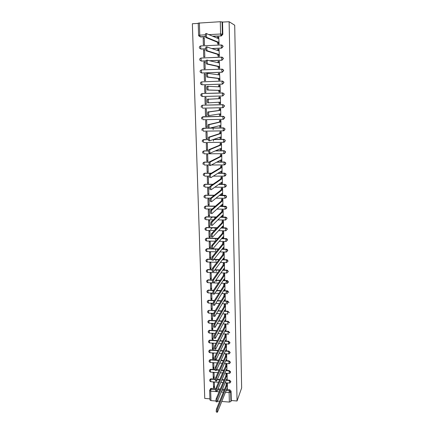 <?xml version="1.0" encoding="UTF-8"?>
<svg xmlns="http://www.w3.org/2000/svg" width="434" height="434" viewBox="0 0 434 434"><rect width="100%" height="100%" fill="white"/><g stroke="black" fill="none" stroke-linecap="round" stroke-linejoin="round"><path stroke-width="0.65" d="M212.166 48.581L221.671 48.147L223.103 46.525L222.094 45.098M210.132 60.727L221.953 60.239L223.38 58.633L222.257 57.185M221.98 69.142L201.49 69.917L222.007 69.136L223.385 70.053L223.505 70.617L222.078 72.207L201.767 72.993L222.235 72.239L223.662 70.65L223.543 70.086L222.414 69.185M222.273 81.077L201.734 81.869L222.289 81.077L223.651 81.972L223.781 82.552L222.36 84.125L201.946 84.793L222.517 84.136L223.933 82.568L223.808 81.988L222.561 81.098M201.067 94.194L202.211 93.527L222.566 92.925L223.917 93.787L224.052 94.395L222.637 95.947L202.304 96.527L222.799 95.947L224.21 94.395L224.074 93.787L222.723 92.925M223.114 107.654L224.481 106.124L224.329 105.5L223 104.665L224.177 105.511L224.324 106.14L222.919 107.675L202.656 108.169L202.282 106.71L202.456 105.288C201.262 105.63 200.915 106.352 201.403 107.453M223.521 119.263L224.747 117.76L224.584 117.109L223.277 116.307L224.432 117.142L224.595 117.793L223.19 119.307L203.009 119.719L202.64 118.298L202.819 116.86C201.609 117.207 201.262 117.934 201.783 119.035M223.917 130.77L225.013 129.31L224.839 128.632L223.548 127.856L224.687 128.676L224.861 129.354L223.467 130.851L223.147 129.457L223.396 127.9L209.758 128.133M224.307 142.173L225.279 140.762L225.083 140.063L223.819 139.319L224.931 140.117L225.127 140.822L223.738 142.303L223.418 140.947L223.667 139.379L213.354 139.515M224.676 153.484L225.544 152.133L225.327 151.395L224.09 150.69L225.175 151.466L225.392 152.204L224.004 153.669L223.689 152.35L223.933 150.761L215.438 150.842M225.034 164.708L225.805 163.412L225.566 162.642L224.356 161.974L225.414 162.728L225.653 163.499L224.269 164.942L223.96 163.661L224.204 162.061L216.848 162.099M225.382 175.841L226.06 174.598L225.799 173.795L224.617 173.171L225.647 173.893L225.913 174.701L224.535 176.133L224.226 174.886L224.465 173.269L217.906 173.28M225.713 186.886L226.315 185.703L226.022 184.862L224.731 184.396L225.875 184.976L226.168 185.817L224.796 187.233L224.66 184.477M226.033 197.85L226.57 196.721L226.239 195.837L225.143 195.305L226.092 195.962L226.423 196.852L225.056 198.251L224.752 197.074L224.991 195.43L219.447 195.392M226.342 208.732L226.825 207.658L226.45 206.725L225.398 206.248L226.304 206.866L226.678 207.799L225.317 209.183L225.013 208.038L225.251 206.383L220.054 206.329M225.718 219.875L227.074 218.508L226.651 217.526L225.506 217.255L226.505 217.678L226.928 218.665L225.571 220.027L225.273 218.92L225.506 217.255L220.597 217.184M225.973 230.628L227.324 229.277L226.836 228.246L225.761 228.04L226.694 228.409L227.177 229.445L225.826 230.796L225.528 229.722L225.761 228.04L221.085 227.958M229.798 363.198L230.394 362.178L229.043 360.844L228.908 361.159L230.259 362.493L229.662 363.513L228.94 363.708L228.908 361.159L225.593 360.942M230.107 372.844L230.617 371.884L229.271 370.555L229.141 370.88L230.487 372.209L229.971 373.169L229.168 373.424L229.141 370.88L225.875 370.652M230.4 382.425L230.839 381.524L229.499 380.195L229.369 380.531L230.709 381.855L230.27 382.761L229.391 383.07L229.369 380.531L226.152 380.298M198.224 23.409L192.36 23.734L204.75 398.428L209.915 398.835M198.257 23.116L220.293 21.716L222.539 22.08L222.821 34.313L221.383 35.957L213.257 36.358M205.499 36.749L200.671 36.988L198.777 35.903L198.593 35.257L205.347 34.791M229.114 21.722L234.707 25.221L241.64 387.953L237.051 400.989L229.114 21.722L222.539 22.08M210.127 389.499L210.598 388.576L211.374 388.381L215.779 388.718M218.014 388.886L220.277 389.054M222.441 389.217L224.514 389.374M227.069 389.569L229.727 389.77L229.347 390.736L230.687 392.065L230.91 401.531L229.358 402.074L229.136 392.591L225.447 392.309M219.105 391.826L210.696 391.18L210.984 400.604L215.91 401M217.494 401.124L219.647 401.298M221.769 401.466L229.358 402.074M210.984 400.604L209.947 399.996L209.655 390.622M230.91 401.531L231.279 400.528L237.051 400.989M227.411 388.804L227.356 383.293L226.38 383.406M213.544 387.757L214.515 387.833L214.353 382.343L213.382 382.267L213.544 387.757L214.45 385.734M213.262 378.231L214.233 378.302L214.071 372.768L213.099 372.703L213.262 378.231L214.174 376.262M227.177 379.229L227.123 373.685L226.141 373.793M212.98 368.634L213.951 368.699L213.788 363.133L212.812 363.068L212.98 368.634L213.897 366.73M226.944 369.589L226.884 364.001L225.902 364.115M212.693 358.967L213.669 359.032L213.506 353.422L212.524 353.363L212.693 358.967L213.615 357.122M226.705 359.878L226.646 354.252L225.658 354.361M229.689 353.352L230.025 352.603M212.405 349.234L213.387 349.294L213.219 343.641L212.237 343.587L212.405 349.234L213.333 347.45M226.467 350.097L226.407 344.428L225.42 344.536M229.776 343.126L229.911 342.833M212.112 339.426L213.099 339.486L212.931 333.795L211.944 333.741L212.112 339.426L213.045 337.706M226.222 340.245L226.163 334.538L225.17 334.641M211.819 329.552L212.806 329.607L212.638 323.873L211.651 323.818L211.819 329.552L212.758 327.892M225.978 330.323L225.924 324.567L224.926 324.675M211.526 319.603L212.519 319.652L212.345 313.874L211.353 313.831L211.526 319.603L212.47 318.008M225.734 320.325L225.675 314.531L224.676 314.634M211.228 309.578L212.226 309.626L212.052 303.811L211.054 303.762L211.228 309.578L212.177 308.048M225.485 310.256L225.43 304.418L224.427 304.516M210.929 299.482L211.928 299.525L211.754 293.666L210.756 293.623L210.929 299.482L211.884 298.022M225.241 300.111L225.181 294.225L224.172 294.328M210.626 289.31L211.629 289.353L211.456 283.451L210.452 283.413L210.626 289.31L211.586 287.916M224.986 289.89L224.931 283.961L223.917 284.064M210.322 279.067L211.331 279.105L211.157 273.154L210.148 273.122L210.322 279.067L211.287 277.738M224.736 279.594L224.676 273.621L223.662 273.718M210.018 268.744L211.027 268.776L210.853 262.787L209.839 262.754L210.018 268.744L210.989 267.485M224.481 269.221L224.421 263.205L223.401 263.297M209.709 258.344L210.723 258.376L210.544 252.338L209.53 252.311L209.709 258.344L210.685 257.156M224.221 258.767L224.166 252.707L223.141 252.8M209.4 247.868L210.414 247.895L210.24 241.809L209.221 241.787L209.4 247.868L210.381 246.751M223.96 248.237L223.906 242.129L222.881 242.221M209.085 237.311L210.105 237.333L209.926 231.203L208.906 231.186L209.085 237.311L210.078 236.27M223.7 237.631L223.651 231.474L222.615 231.566M210.636 229.44L212.275 227.796M208.77 226.678L209.796 226.694L209.617 220.521L208.586 220.505L208.77 226.678L209.768 225.707M223.439 226.939L223.385 220.738L222.349 220.825M210.533 218.698L212.302 217.065M208.45 215.958L209.481 215.975L209.302 209.752L208.266 209.741L208.45 215.958L209.454 215.063M223.168 216.165L223.119 209.915L222.083 210.002M208.13 205.163L209.166 205.173L208.982 198.902L207.946 198.891L208.13 205.163L209.139 204.343M222.902 205.315L222.854 199.016L221.812 199.097M207.81 194.28L208.846 194.286L208.662 187.971L207.62 187.965L207.81 194.28L208.825 193.542M222.631 194.378L222.588 188.025L221.541 188.112M207.485 183.316L208.526 183.316L208.342 176.953L207.295 176.953L207.485 183.316L208.504 182.654M222.354 183.354L222.316 176.958L221.264 177.039M207.159 172.265L208.201 172.265L208.016 165.853L206.969 165.853L207.159 172.265L208.184 171.685M222.072 172.244L222.045 165.799L220.987 165.88M206.828 161.133L207.875 161.128L207.685 154.661L206.638 154.672L206.828 161.133L207.859 160.634M221.79 161.052L221.769 154.553L220.711 154.634M206.497 149.914L207.55 149.904L207.354 143.388L206.302 143.399L206.497 149.914L207.533 149.497M221.497 149.773L221.492 143.22L220.429 143.296M206.161 138.603L207.219 138.592L207.023 132.023L205.966 132.044L206.161 138.603L207.208 138.272M221.199 138.403L221.215 131.8L220.147 131.876M205.824 127.211L206.882 127.189L206.687 120.571L205.624 120.592L205.824 127.211L206.877 126.961M220.873 126.945L220.933 120.289L219.859 120.359M205.483 115.726L206.546 115.699L206.351 109.032L205.282 109.059L205.483 115.726L206.541 115.558M220.494 115.401L220.814 115.39L220.651 108.69L219.571 108.755M204.94 97.428L206.009 97.4L204.94 97.428L205.141 104.149L206.204 104.073M205.141 104.149L206.204 104.122L206.009 97.395M219.452 103.759L219.886 103.748M219.452 103.78L220.532 103.753L220.363 96.994L219.284 97.026L220.363 97.021L219.886 97.14L219.734 98.67L218.79 98.697L218.948 97.167L219.989 97.037M204.593 85.704L204.794 92.48L205.862 92.447L205.667 85.672L204.593 85.704L205.667 85.769M219.159 92.008L220.244 92.019L220.076 85.205L218.991 85.341M204.24 73.894L204.447 80.719L205.521 80.681L205.32 73.851L204.24 73.894L205.325 74.051M218.866 80.176L219.957 80.192L219.528 73.335M218.698 73.433L219.04 73.422M203.888 61.981L204.094 68.865L205.173 68.822L204.973 61.937L203.888 61.981L204.978 62.23M218.568 68.252L219.664 68.268L219.295 61.351M203.535 49.981L203.736 56.914L204.821 56.87L204.62 49.932L203.535 49.981L204.631 50.322M218.275 56.23L219.371 56.252L219.029 49.281M203.172 37.877L203.383 44.87L204.468 44.821L204.268 37.823L203.172 37.877L204.278 38.317M217.971 44.116L219.072 44.132L218.752 37.107M213.175 129.625L213.132 128.079M213.485 141.072L213.441 139.509M205.738 48.874L201.04 49.085L199.504 48.179C199.108 47.073 199.477 46.351 200.622 46.026L200.855 49.026L205.732 48.803M206.155 60.89L201.409 61.085L199.89 60.223C199.477 59.116 199.841 58.4 200.996 58.069L201.219 61.042L206.161 60.841M202.607 105.191L223 104.665M202.352 116.979L223.277 116.307M202.64 128.491L208.271 128.122M209.926 128.095L223.548 127.856M202.928 139.916L208.369 139.52M213.523 139.455L223.819 139.319M203.221 151.244L204.143 150.875L208.711 150.831M215.6 150.772L224.09 150.69M203.519 162.49L204.485 162.077L209.253 162.05M217.011 162.012L224.356 161.974M203.823 173.643L204.821 173.193L211.26 173.188M218.063 173.177L224.617 173.171M204.121 184.716L205.157 184.228L212.969 184.249M218.899 184.266L224.883 184.282M204.425 195.696L205.488 195.175L214.325 195.235M219.604 195.267L225.143 195.305M204.734 206.595L205.819 206.042L215.443 206.139M220.212 206.193L225.398 206.248M205.038 217.407L206.15 216.821L216.387 216.967M220.749 217.033L225.653 217.103M205.347 228.132L206.476 227.524L217.206 227.72M221.237 227.79L225.908 227.877M205.651 238.781L206.801 238.141L217.939 238.391M221.687 238.472L226.163 238.57L227.427 240.143L226.081 241.478L225.783 240.441L226.016 238.749L221.535 238.646M205.96 249.344L207.121 248.682L211.765 248.807M212.812 248.834L218.59 248.98M222.11 249.073L226.412 249.181L227.671 250.765L226.331 252.083L226.033 251.074L226.266 249.371L221.958 249.262M206.264 259.83L207.441 259.147L211.819 259.277M213.957 259.337L219.186 259.494M222.506 259.592L226.662 259.716L227.915 261.301L226.581 262.608L226.282 261.631L226.515 259.917L222.354 259.792M206.573 270.236L207.756 269.53L212.161 269.677M214.96 269.769L219.74 269.932M222.881 270.035L226.906 270.17L228.159 271.765L226.825 273.051L226.532 272.107L226.765 270.382L222.734 270.246M206.877 280.559L208.07 279.838L212.649 280.006M215.866 280.125L220.25 280.288M223.239 280.397L227.15 280.543L228.398 282.143L227.069 283.418L227.009 280.771L223.092 280.624M207.181 290.813L208.38 290.069L213.55 290.281M216.691 290.406L220.732 290.574M223.586 290.688L227.394 290.84L228.637 292.451M207.485 300.984L208.689 300.225L214.456 300.48M217.45 300.616L221.183 300.778M223.917 300.898L227.633 301.066L228.875 302.677M207.783 311.08L208.971 310.31L215.291 310.608M218.145 310.744L221.617 310.912M224.242 311.037L227.872 311.211L229.109 312.833M208.087 321.1L209.155 320.319L216.061 320.666M218.796 320.807L222.024 320.97M224.552 321.1L228.11 321.285L227.975 321.556L229.342 322.912M208.385 331.05L209.34 330.263L216.778 330.648M219.409 330.789L222.42 330.958M224.861 331.093L228.349 331.283L228.208 331.565L229.575 332.916M208.683 340.923L209.904 340.115L217.445 340.56M219.978 340.706L222.799 340.869M225.159 341.01L228.582 341.205L228.441 341.498L229.803 342.844L228.989 343.978L228.485 344.07L228.441 341.498L225.018 341.298M208.982 350.726L210.202 349.912L218.074 350.395M220.521 350.547L223.163 350.71M225.447 350.851L228.816 351.063L228.675 351.361L230.031 352.706L229.331 353.781L228.713 353.922L228.675 351.361L225.306 351.155M209.275 360.459L210.501 359.634L218.671 360.166M221.036 360.318L223.515 360.48M225.734 360.627L229.043 360.844M209.568 370.121L210.794 369.285L215.004 369.573M216.669 369.687L219.23 369.866M221.524 370.023L223.857 370.18M226.016 370.332L229.271 370.555M209.861 379.707L210.371 379.023L211.087 378.866L215.335 379.175M217.363 379.321L219.767 379.495M221.996 379.658L224.188 379.815M226.288 379.967L229.499 380.195M216.805 291.171L216.788 290.655M216.533 281.384L216.506 280.38M216.262 271.527L216.224 270.029M215.986 261.322L215.937 259.603M215.698 250.803L215.649 249.094M215.405 240.203L215.356 238.51M215.112 229.526L215.069 227.845M214.808 218.476L214.77 217.098M201.311 58.02L221.606 57.196L221.796 60.196L209.953 60.684M202.146 93.56L201.799 93.684M202.542 105.202L202.07 105.381M227.573 239.964L227.015 238.879L226.163 238.57M227.817 250.575L227.177 249.425L226.412 249.181M228.056 261.1L227.318 259.901L226.662 259.716M228.3 271.548L227.449 270.295L226.906 270.17M228.539 281.921L227.15 280.543M228.778 292.212L227.394 290.84M229.011 302.427L227.633 301.066M229.25 312.572L227.872 311.211M229.477 322.641L228.11 321.285M229.711 332.634L228.349 331.283M229.939 342.551L228.582 341.205M230.166 352.403L228.816 351.063M199.314 36.12L200.671 36.988M231.279 400.528L231.062 391.094L229.727 389.77M227.302 383.293L226.814 385.902L225.962 385.837L226.456 383.227M230.161 372.209L230.562 372.258M217.233 412.191L216.533 412.132C216.121 411.915 216.11 410.868 216.506 408.991L225.962 385.837M226.814 385.902L217.423 409.067C217.033 410.944 217.043 411.991 217.45 412.208L226.884 388.728L227.123 389.504L227.487 388.62M227.069 373.679L226.575 376.262L225.718 376.202L226.217 373.62M216.946 401.884L216.246 401.824C215.823 401.607 215.812 400.555 216.208 398.678L225.718 376.202M226.575 376.262L217.13 398.748C216.734 400.631 216.745 401.678 217.163 401.9L226.646 379.11L226.895 379.907L227.253 379.05M226.83 363.996L226.336 366.551L225.479 366.497L225.978 363.942M216.647 391.495L215.953 391.441C215.524 391.218 215.508 390.161 215.91 388.284L225.479 366.497M226.336 366.551L216.832 388.349C216.436 390.231 216.447 391.289 216.875 391.511L226.407 369.421L226.662 370.235L227.015 369.415M226.597 354.247L226.092 356.775L225.235 356.721L225.74 354.193M216.354 381.025L215.66 380.976C215.221 380.743 215.204 379.685 215.606 377.802L225.235 356.721M226.092 356.775L216.533 377.873C216.132 379.755 216.148 380.813 216.588 381.041L226.168 359.667L226.429 360.497L226.781 359.71M230.004 352.473L229.581 353.422M226.358 344.428L225.854 346.923L224.986 346.869L225.496 344.374M216.056 370.473L215.367 370.424C214.917 370.191 214.895 369.128 215.302 367.245L224.986 346.869M225.854 346.923L216.235 367.31C215.828 369.193 215.85 370.251 216.295 370.49L225.924 349.837L226.19 350.683L226.543 349.934M229.939 342.6L229.548 343.446M226.114 334.533L225.609 337.001L224.741 336.952L225.251 334.484M215.758 359.835L215.069 359.791C214.608 359.553 214.586 358.489 214.998 356.602L224.741 336.952M225.609 337.001L215.931 356.661C215.519 358.549 215.546 359.612 216.002 359.851L225.68 339.936L225.957 340.798L226.298 340.088M225.87 324.567L225.36 327.003L224.492 326.959L225.007 324.524M215.454 349.12L214.765 349.077C214.298 348.827 214.271 347.759 214.689 345.876L224.492 326.959M225.36 327.003L215.627 345.931C215.21 347.818 215.237 348.887 215.703 349.131L225.436 329.959L225.713 330.849L226.06 330.166M225.626 314.525L225.11 316.934L224.237 316.891L224.758 314.487M215.15 338.314L214.461 338.276C213.984 338.021 213.957 336.947 214.38 335.064L224.237 316.891M225.11 316.934L215.318 335.119C214.901 337.001 214.928 338.075 215.405 338.33L225.186 319.912L225.474 320.818L225.816 320.173M225.382 304.413L224.861 306.789L223.987 306.751L224.508 304.375M214.157 327.388C213.669 327.127 213.642 326.053 214.065 324.171L223.987 306.751M227.156 301.299L226.174 303.024M225.089 304.928L224.215 304.885L225.089 304.928M224.861 306.789L215.009 324.22C214.586 326.108 214.618 327.176 215.101 327.437L224.937 309.789L225.23 310.717L225.566 310.109M225.132 294.225L224.611 296.568L223.732 296.531L224.259 294.187M213.843 316.424C213.354 316.142 213.322 315.062 213.74 313.196L223.732 296.531M227.025 291.068L225.995 292.787M224.611 296.568L214.689 313.239C214.271 315.111 214.309 316.191 214.792 316.473L224.687 299.59L224.98 300.55L225.322 299.97M224.883 283.961L224.356 286.272L223.472 286.239L224.004 283.928M224.568 290.303L223.808 290.324M213.523 305.379C213.04 305.064 213.002 303.984 213.414 302.129L223.472 286.239M226.906 280.765L225.826 282.474M224.356 286.272L214.363 302.173C213.957 304.028 213.995 305.107 214.477 305.422L224.432 289.315L224.731 290.308L225.072 289.755M224.633 273.621L224.101 275.899L223.217 275.867L223.749 273.588M224.318 279.984L223.494 280.011M213.202 294.236C212.714 293.899 212.676 292.814 213.083 290.975L223.217 275.867M224.101 275.899L214.043 291.019C213.637 292.852 213.674 293.943 214.157 294.279L224.177 278.964L224.476 279.99L224.823 279.463M224.378 263.199L223.846 265.451L222.957 265.418L223.494 263.172M224.074 269.59L223.195 269.579M212.882 283.006C212.394 282.642 212.351 281.552 212.752 279.729L222.957 265.418M223.846 265.451L213.712 279.767C213.311 281.59 213.354 282.68 213.843 283.044L223.922 268.537L224.221 269.595L224.568 269.091M224.123 252.707L223.586 254.921L222.691 254.894L223.233 252.68M223.825 259.114L222.908 259.044M212.557 271.684C212.069 271.293 212.02 270.198 212.421 268.391L222.691 254.894M223.586 254.921L213.382 268.424C212.991 270.23 213.034 271.326 213.517 271.717L223.662 258.029L223.966 259.12L224.313 258.648M223.868 242.129L223.32 244.309L222.425 244.288L222.978 242.107M223.57 248.563L222.626 248.422M212.226 260.27C211.738 259.852 211.689 258.751 212.08 256.961L222.425 244.288M223.32 244.309L213.051 256.988C212.66 258.778 212.709 259.885 213.192 260.297L223.401 247.445L223.705 248.563L224.052 248.123M223.608 231.474L223.06 233.617L222.159 233.601L222.713 231.458M223.32 237.93L222.338 237.713M211.895 248.763C211.407 248.319 211.358 247.206 211.743 245.432L222.159 233.601M223.06 233.617L212.714 245.46C212.329 247.234 212.383 248.34 212.866 248.785L223.136 236.78L223.445 237.93L223.798 237.517M223.353 220.738L222.794 222.843L221.893 222.826L222.452 220.722M225.344 217.732L225.783 217.288M223.065 227.215L222.056 226.911M211.564 237.159C211.076 236.687 211.022 235.57 211.401 233.812L221.893 222.826M222.794 222.843L212.378 233.834C211.998 235.591 212.052 236.709 212.535 237.181L222.87 226.027L223.184 227.215L223.537 226.83M223.092 209.915L222.528 211.987L221.622 211.976L222.186 209.904M225.04 207.219L225.799 206.503M222.81 216.42L222.013 216.409L221.769 216.023M211.228 225.458C210.74 224.958 210.68 223.835 211.054 222.089L221.622 211.976M222.528 211.987L212.036 222.105C211.662 223.852 211.721 224.975 212.204 225.474L222.604 215.199L222.919 216.42L223.271 216.067M222.826 199.016L222.441 199.374L222.257 201.05L221.345 201.04L221.535 199.363L221.92 199.005M222.55 205.542L221.741 205.532L221.486 205.049M210.886 213.658C210.398 213.132 210.338 212.004 210.707 210.273L221.345 201.04M222.257 201.05L211.689 210.284C211.325 212.014 211.385 213.143 211.868 213.669L222.338 204.284L222.653 205.542L223.005 205.217M222.566 188.025L222.165 188.367L221.986 190.027L221.074 190.021L221.253 188.361L221.655 188.025M223.732 184.472L224.025 184.396M222.289 194.578L221.47 194.573L221.199 193.982M210.544 201.761C210.056 201.202 209.991 200.069 210.354 198.354L221.074 190.021M221.986 190.027L211.342 198.36C210.984 200.074 211.043 201.213 211.532 201.772L222.067 193.287L222.382 194.578L222.74 194.286M222.3 176.958L221.888 177.273L221.709 178.917L220.792 178.917L220.977 177.273L221.389 176.958M222.029 183.528L221.199 183.528L220.911 182.828M210.202 189.767C209.709 189.175 209.644 188.036 210.002 186.332L220.792 178.917M221.709 178.917L210.995 186.338C210.642 188.036 210.707 189.181 211.19 189.767L221.79 182.199L222.11 183.528L222.474 183.267M222.04 165.799L221.611 166.092L221.438 167.719L220.515 167.725L220.689 166.097L221.123 165.804M221.769 172.396L220.922 172.396L220.624 171.587M209.85 177.663C209.362 177.05 209.297 175.895 209.644 174.208L220.515 167.725M221.438 167.719L210.642 174.208C210.295 175.895 210.36 177.05 210.848 177.669L221.519 171.029L221.839 172.396L222.203 172.168M221.769 154.558L221.329 154.829L221.156 156.435L220.233 156.446L220.407 154.835L220.857 154.564M221.503 161.177L220.64 161.182L220.336 160.249M210.414 165.463L209.503 165.463C209.014 164.817 208.938 163.656 209.286 161.98L220.233 156.446M221.156 156.435L210.284 161.98C209.942 163.651 210.013 164.811 210.501 165.463L221.237 159.772L221.562 161.177L221.926 160.976M221.492 143.231L221.042 143.47L220.879 145.064L219.951 145.075L220.119 143.48L220.597 143.231M221.237 149.871L220.358 149.876L220.049 148.824M210.078 153.153L209.15 153.159C208.656 152.48 208.586 151.314 208.922 149.649L219.951 145.075M220.879 145.064L209.926 149.643C209.589 151.303 209.665 152.475 210.148 153.153L220.96 148.428L221.286 149.871L221.649 149.703M221.215 131.817L220.76 132.028L220.597 133.601L219.664 133.618L219.826 132.039L220.347 131.817M220.966 138.473L220.076 138.484L219.761 137.307M209.741 140.735L208.792 140.752C208.304 140.041 208.222 138.864 208.559 137.209L219.664 133.618M220.597 133.601L209.568 137.198C209.237 138.847 209.313 140.03 209.796 140.735L220.678 136.992L221.004 138.473L221.373 138.338M220.933 120.316L220.472 120.489L220.309 122.052L219.376 122.068L219.539 120.506L220.13 120.305M220.694 126.988L219.794 126.999L219.468 125.703M209.4 128.214L208.428 128.231C207.94 127.493 207.859 126.305 208.19 124.666L219.376 122.068M220.309 122.052L209.204 124.645C208.879 126.283 208.955 127.477 209.443 128.214L220.396 125.469L220.722 126.983L221.096 126.885M220.651 108.717L220.179 108.858L220.022 110.41L219.083 110.431L219.241 108.885L220.054 108.701M220.423 115.406L219.506 115.428L219.175 113.996M209.058 115.585L208.065 115.607C207.577 114.836 207.495 113.637 207.815 112.01L219.083 110.431M220.022 110.41L208.835 111.988C208.515 113.61 208.597 114.815 209.085 115.585L220.109 113.849L220.439 115.406L220.814 115.346M219.734 98.67L208.466 99.212C208.152 100.829 208.233 102.039 208.721 102.847L219.821 102.142L220.152 103.737L219.213 103.764L218.877 102.202M208.721 102.847L207.702 102.874C207.213 102.066 207.126 100.856 207.441 99.245L218.79 98.697M220.526 103.71L220.152 103.737M220.076 85.248L219.593 85.324L219.441 86.838L208.092 86.333C207.783 87.934 207.87 89.16 208.358 89.995L219.528 90.337L219.864 91.975L218.92 92.003L218.584 90.37L207.333 90.028C206.844 89.187 206.752 87.966 207.067 86.366L208.233 86.187M218.497 86.784L218.649 85.352L219.685 85.221M220.027 92.024L218.92 92.003M220.244 91.981L219.864 91.975M219.528 90.337L218.584 90.37M219.788 73.379L219.295 73.411L219.148 74.914L207.718 73.335C207.409 74.93 207.501 76.162 207.989 77.03L219.235 78.44L219.571 80.122L218.627 80.154L218.286 78.473L206.958 77.068C206.47 76.2 206.378 74.968 206.687 73.373L207.848 73.189M219.203 80.214L218.627 80.154M218.194 74.767L218.345 73.444L219.382 73.313M219.951 80.16L219.571 80.122M219.235 78.44L218.286 78.473M219.495 61.406L218.996 61.4L218.85 62.892L207.338 60.223C207.034 61.807 207.132 63.049 207.615 63.955L218.937 66.445L219.278 68.165L218.329 68.203L217.987 66.483L206.584 63.999C206.096 63.093 205.998 61.85 206.302 60.266L207.457 60.082M218.801 68.301L218.329 68.203M217.895 62.653L218.042 61.444L219.078 61.308M220.45 69.288L219.816 69.261M218.844 69.299L219.485 69.326M219.664 68.246L219.278 68.165M218.937 66.445L217.987 66.483M219.203 49.34L218.693 49.297L218.552 50.773L206.953 46.991C206.66 48.565 206.758 49.823 207.24 50.762L218.644 54.358L218.98 56.122L218.031 56.16L217.689 54.396L206.204 50.811C205.716 49.872 205.618 48.613 205.911 47.04L207.061 46.856M218.459 56.29L218.031 56.16M217.591 50.442L217.738 49.34L218.769 49.205M219.371 56.236L218.98 56.122M218.644 54.358L217.689 54.396M218.904 37.178L218.389 37.091L218.253 38.555L206.568 33.646C206.28 35.208 206.378 36.478 206.861 37.454L218.34 42.169L218.682 43.975L217.727 44.018L217.38 42.212L205.819 37.503C205.331 36.532 205.233 35.262 205.521 33.695L206.665 33.51M218.134 44.176L217.727 44.018M217.288 38.132L217.429 37.14L218.454 37.004M219.072 44.127L218.682 43.975M218.34 42.169L217.38 42.212M221.383 44.968L200.758 45.928L221.432 44.968L222.843 45.928L222.94 46.46L221.508 48.087L211.993 48.521M221.671 48.147L221.177 46.416L221.313 45.06L223 45.993M223.271 58.085L221.606 57.196L223.114 58.042L223.222 58.59L221.953 60.239M222.235 72.239L221.752 70.617L221.893 69.234L223.543 70.086M222.517 84.136L222.034 82.574L222.181 81.18L223.808 81.988M222.799 95.947L222.316 94.438L222.566 92.925M221.383 35.957L212.768 36.147M205.45 36.51L200.139 36.776L199.748 35.073L199.374 22.866M209.226 34.595L220.586 34.02L220.293 21.716M211.374 388.381L210.94 389.341L215.638 389.694M217.602 389.846L219.87 390.02M222.045 390.182L224.123 390.34M226.174 390.497L229.347 390.736L229.136 392.591L230.687 392.065L231.062 391.094M223.38 392.152L221.291 391.994M200.996 58.069L221.682 57.104M202.749 105.18L222.848 104.675L222.593 106.205L222.919 107.675M203.101 116.735L223.119 116.334L222.87 117.88L223.19 119.307M203.448 128.204L208.298 128.16M223.434 130.851L203.362 131.177L202.987 129.793L203.172 128.345C201.951 128.697 201.615 129.424 202.157 130.525M203.796 139.585L208.374 139.58M223.694 142.303L203.709 142.547L203.34 141.202L203.524 139.732C202.287 140.095 201.956 140.828 202.532 141.929M204.143 150.875L208.705 150.902M223.955 153.669L204.051 153.831L203.687 152.518L203.877 151.037C202.624 151.406 202.298 152.144 202.906 153.251M204.485 162.077L209.226 162.137M224.21 164.942L211.38 164.996M209.193 165.007L204.392 165.023L204.029 163.754L204.224 162.251C202.949 162.631 202.635 163.374 203.28 164.486M204.821 173.193L211.092 173.285M224.465 176.133L213.311 176.133M209.416 176.133L204.734 176.133L204.371 174.897L204.571 173.378C203.275 173.768 202.971 174.522 203.66 175.634M205.157 184.228L212.806 184.358M218.741 184.379L224.671 184.477L218.633 184.461M224.714 187.233L214.797 187.195M209.806 187.173L205.07 187.157L204.712 185.953L204.913 184.417C203.595 184.83 203.302 185.589 204.04 186.701M205.488 195.175L214.163 195.36M224.969 198.246L215.991 198.181M210.571 198.137L205.401 198.094L205.049 196.927L205.255 195.376C203.909 195.799 203.633 196.569 204.419 197.687M205.819 206.042L215.28 206.28M225.213 209.177L216.984 209.085M212.101 209.025L205.732 208.955L205.38 207.821L205.591 206.248C204.219 206.698 203.958 207.474 204.805 208.586M206.15 216.821L216.23 217.119M225.463 220.027L217.835 219.908M213.376 219.837L206.063 219.729L205.711 218.627L205.928 217.038C204.522 217.51 204.278 218.302 205.195 219.409M206.476 227.524L217.054 227.883M225.707 230.79L218.584 230.655M214.472 230.573L206.389 230.421L206.042 229.353L206.258 227.747C204.821 228.246 204.598 229.049 205.591 230.15C204.642 228.935 204.881 228.11 206.307 227.687L216.995 227.942M206.801 238.141L217.781 238.564M225.951 241.478L219.251 241.32M215.427 241.233L206.714 241.033L206.367 239.997L206.589 238.369C205.119 238.906 204.919 239.72 205.998 240.816M207.121 248.682L218.438 249.17M226.195 252.078L219.854 251.91M216.278 251.812L207.034 251.563L206.687 250.564L206.92 248.915C205.407 249.496 205.239 250.32 206.405 251.394M207.441 259.147L211.835 259.483M213.799 259.537L219.034 259.695M226.439 262.603L220.412 262.418M217.038 262.315L207.354 262.017L207.013 261.051L207.246 259.386C205.694 260.004 205.553 260.845 206.823 261.897C205.591 260.726 205.743 259.879 207.273 259.348L211.841 259.521M207.756 269.53L212.145 269.894M214.803 269.981L219.588 270.143M226.678 273.046L220.922 272.85M217.732 272.742L207.669 272.395L207.327 271.456L207.566 269.774C205.982 270.447 205.873 271.293 207.246 272.313M208.07 279.838L212.595 280.234M215.714 280.353L220.098 280.51M226.917 283.413L221.405 283.207M218.373 283.087L213.924 282.919M212.606 282.87L207.984 282.697L207.647 281.785L207.891 280.087C206.264 280.814 206.188 281.671 207.674 282.648M208.38 290.069L213.392 290.514M216.539 290.644L220.581 290.807M223.439 290.921L227.253 291.078L227.313 293.709M227.15 293.704L221.855 293.482M218.964 293.362L214.868 293.194M212.796 293.107L208.298 292.917L207.962 292.044L208.206 290.319C206.541 291.111 206.508 291.974 208.103 292.896M208.689 300.225L214.298 300.729L208.526 300.48L208.271 302.221L208.608 303.068L213.154 303.274M217.293 300.86L221.036 301.028L217.293 300.865M227.758 301.077L223.77 301.153L227.492 301.31L227.557 303.925M227.383 303.914L222.284 303.686M219.517 303.561L215.731 303.388M208.998 310.31L215.134 310.869M217.998 311.004L221.465 311.173M224.096 311.297L227.736 311.471L227.508 313.245L227.866 314.064M209.302 320.319L209.145 320.585L215.904 320.932M218.649 321.073L221.877 321.241M224.411 321.372L227.975 321.556L227.747 323.335L228.251 324.122M209.606 330.252L209.448 330.529L216.626 330.925M219.257 331.071L222.273 331.234M224.714 331.37L228.208 331.565L227.986 333.355L228.257 334.142L228.626 334.093M209.904 340.115L209.747 340.408L217.293 340.847M219.832 340.994L222.653 341.162M210.202 349.912L210.045 350.211L217.928 350.699M220.374 350.851L223.016 351.014M210.501 359.634L210.344 359.943L218.519 360.475M220.89 360.632L223.374 360.795M210.794 369.285L210.636 369.605L215.025 369.904M216.523 370.007L219.083 370.186M221.383 370.343L223.716 370.506M211.087 378.866L210.929 379.197L215.313 379.511M217.212 379.652L219.62 379.826M221.85 379.989L224.052 380.146M209.709 380.016L210.929 379.197L210.685 381.025L210.967 381.719L218.546 382.273M209.416 370.424L210.636 369.605L210.392 371.423L210.68 372.133L217.966 372.643M209.117 360.768L210.344 359.943L210.094 361.75L210.387 362.477L217.353 362.938M208.819 351.041L210.045 350.211L209.796 352.007L210.099 352.755L216.702 353.167M208.515 341.238L209.747 340.408L209.497 342.193L209.806 342.958L216.013 343.327M208.212 331.37L209.448 330.529L209.193 332.308L209.508 333.095L215.275 333.415M207.908 321.426L209.145 320.585L208.89 322.353L209.21 323.156L214.483 323.433M208.971 310.31L208.58 312.323L208.911 313.147L213.664 313.375M206.665 280.906L207.908 280.06L212.589 280.261M206.351 270.588L207.593 269.742L212.145 269.926M205.711 249.713L206.953 248.872L218.4 249.214M205.391 239.156L206.633 238.32L217.732 238.619M204.739 217.803L205.982 216.973L216.159 217.184M204.414 207.002L205.651 206.177L215.199 206.351M204.083 196.114L205.32 195.3L214.065 195.436M203.752 185.144L204.984 184.336L212.687 184.439M203.421 174.088L204.647 173.291L210.951 173.372M203.09 162.945L204.305 162.164L209.199 162.224M202.754 151.716L203.964 150.945L208.705 150.994M202.418 140.394L203.622 139.639L208.385 139.672M202.081 128.985L203.269 128.247L223.309 127.997L224.839 128.632M201.739 117.484L202.922 116.762L223.033 116.431L224.584 117.109M202.304 96.527L201.029 95.784C200.557 94.683 200.915 93.961 202.098 93.625L201.924 95.03L202.304 96.527M201.946 84.793L200.649 84.022C200.199 82.921 200.562 82.2 201.734 81.869L201.946 84.793M201.582 72.966L200.269 72.169C199.841 71.067 200.204 70.346 201.365 70.015L201.582 72.966M208.526 300.474L208.526 300.48C206.861 301.267 206.823 302.124 208.407 303.051M208.217 290.303L213.382 290.53M202.569 105.191L222.751 104.773L224.329 105.5M202.211 93.527L222.468 93.022L224.074 93.787M209.72 390.155L210.159 389.531L210.94 389.341L210.696 391.18L209.687 390.459M222.821 34.313L222.365 34.091L220.922 35.74L220.586 34.02L222.365 34.091L222.083 21.809M226.808 385.81L225.957 385.745M227.031 383.96L226.179 383.9M217.423 409.067L216.506 408.991M226.57 376.169L225.718 376.11M226.792 374.33L225.94 374.271M217.13 398.748L216.208 398.678M226.331 366.459L225.474 366.399M226.553 364.631L225.696 364.576M216.832 388.349L215.91 388.284M226.092 356.677L225.23 356.623M226.315 354.86L225.458 354.806M216.533 377.873L215.606 377.802M225.848 346.826L224.986 346.777M226.076 345.019L225.213 344.97M216.235 367.31L215.302 367.245M225.604 336.903L224.736 336.855M225.832 335.108L224.964 335.059M215.931 356.661L214.998 356.602M225.36 326.905L224.487 326.862M225.588 325.12L224.714 325.077M215.627 345.931L214.689 345.876M225.11 316.836L224.237 316.793M225.338 315.062L224.465 315.019M215.318 335.119L214.38 335.064M224.861 306.692L223.982 306.654M215.009 324.214L214.065 324.165L215.009 324.22M224.606 296.471L223.727 296.433M224.812 300.545L224.145 300.512M224.839 294.719L223.96 294.681M214.7 313.223L213.75 313.174L214.689 313.239M224.356 286.174L223.472 286.142M224.584 284.433L223.705 284.395L224.573 284.454M214.385 302.145L213.43 302.102M224.101 275.802L223.212 275.769M224.335 274.066L223.445 274.038M214.065 290.975L213.11 290.937M223.841 265.348L222.951 265.32M224.074 263.628L223.19 263.601M213.745 279.713L212.785 279.68M223.581 254.818L222.691 254.791M223.819 253.109L222.924 253.082M213.425 268.358L212.459 268.331M223.32 244.206L222.425 244.185M223.559 242.508L222.664 242.487M213.099 256.912L212.128 256.885M223.054 233.514L222.159 233.497M223.293 231.827L222.398 231.81M212.768 245.373L211.797 245.351M222.788 222.74L221.888 222.723M223.033 221.069L222.132 221.052M212.438 233.736L211.466 233.72M222.523 211.884L221.617 211.873M222.767 210.224L221.861 210.213M212.107 222.002L211.125 221.986M222.251 200.942L221.345 200.937M222.496 199.298L221.59 199.287M211.77 210.17L210.788 210.159M221.98 189.918L221.069 189.913M222.224 188.285L221.313 188.28M211.429 198.24L210.441 198.235M221.709 178.808L220.792 178.808M221.953 177.191L221.042 177.191M211.087 186.213L210.099 186.208M221.432 167.611L220.51 167.616M221.682 166.005L220.76 166.01M210.745 174.077L209.747 174.077M221.156 156.327L220.233 156.338M221.405 154.737L220.483 154.743M210.398 161.844L209.4 161.849M220.873 144.956L219.946 144.967M221.123 143.377L220.201 143.388M210.045 149.502L209.042 149.513M220.591 133.493L219.664 133.509M220.841 131.931L219.913 131.947M220.678 137.106L220.342 137.106M209.693 137.057L208.683 137.068M220.309 121.943L219.371 121.959M220.559 120.392L219.626 120.408M220.396 125.578L219.913 125.589M209.334 124.504L208.325 124.52M220.022 110.296L219.083 110.317M220.277 108.76L219.338 108.782M220.109 113.963L219.278 113.979M208.976 111.842L207.962 111.863M219.729 98.556L218.79 98.583M219.821 102.256L218.882 102.278M208.613 99.066L207.593 99.093M219.441 86.724L218.492 86.757M219.533 90.451L218.59 90.484M208.358 89.995L207.333 90.028M219.143 74.8L218.541 74.822M219.235 78.554L218.291 78.587M207.989 77.03L206.958 77.068M218.85 62.778L218.448 62.794M218.942 66.565L217.993 66.603M207.615 63.955L206.584 63.999M218.552 50.653L218.253 50.669M218.644 54.472L217.689 54.516M207.24 50.762L206.204 50.811M218.345 42.282L217.385 42.331M206.861 37.454L205.819 37.503M210.371 379.023L210.213 379.354C209.334 380.39 209.53 381.171 210.794 381.708M229.239 383.059L225.132 382.755M223.011 382.604L220.792 382.441M210.148 369.405L209.991 369.725C209.025 370.75 209.199 371.547 210.501 372.122M209.931 359.721L209.774 360.03C208.716 361.039 208.862 361.853 210.208 362.466M209.725 349.967L209.568 350.265C208.407 351.252 208.521 352.077 209.915 352.744M209.53 340.147L209.372 340.435C208.098 341.39 208.179 342.231 209.617 342.947M209.34 330.263L209.177 330.545C207.788 331.457 207.832 332.303 209.318 333.084M209.155 320.319L208.993 320.585C207.479 321.442 207.49 322.299 209.014 323.146M227.666 290.878L223.429 290.937M227.568 280.624L223.076 280.646M227.449 270.295L222.713 270.279M227.318 259.901L222.327 259.83M227.177 249.425L221.92 249.306M227.015 238.879L221.492 238.7M226.836 228.246L221.031 228.018M226.651 217.526L220.526 217.25M226.45 206.725L219.973 206.4M226.239 195.837L219.349 195.474M226.022 184.862L224.671 184.477M225.799 173.795L224.4 173.356L217.765 173.361M225.566 162.642L224.134 162.148L216.68 162.186M225.327 151.395L223.857 150.853L215.226 150.934M225.083 140.063L223.586 139.471L213.072 139.607M229.011 373.414L224.812 373.121M222.637 372.969L220.282 372.801M228.783 363.697L224.487 363.415M222.246 363.263L219.74 363.101M228.555 353.916L224.15 353.639M221.839 353.493L219.175 353.325M228.322 344.059L223.803 343.788M221.421 343.647L218.573 343.478M228.094 334.131L223.45 333.871M220.982 333.735L217.933 333.562M227.855 324.133L223.076 323.883M220.521 323.748L217.255 323.574M208.814 310.565C207.175 311.362 207.143 312.22 208.711 313.136M227.622 314.059L222.691 313.82M220.033 313.69L216.523 313.516M216.528 290.661L220.57 290.823M215.693 280.375L220.081 280.538M214.781 270.013L219.566 270.176M213.767 259.581L219.007 259.733M210.598 388.576L209.655 390.589M198.213 23.083L198.593 35.246M226.971 389.493L226.586 389.466M226.738 379.896L226.331 379.864M226.505 370.224L226.076 370.197M226.266 360.486L225.81 360.453M226.027 350.672L225.544 350.645M225.788 340.793L225.279 340.761M225.544 330.838L225.002 330.806M225.3 320.813L224.725 320.78M225.056 310.711L224.438 310.679M224.834 294.729L223.955 294.691M214.363 302.173L213.414 302.129M224.313 274.098L223.429 274.066M214.043 291.019L213.083 290.975M224.052 263.666L223.163 263.639M213.712 279.767L212.752 279.729M223.792 253.152L222.897 253.125M213.382 268.424L212.421 268.391M223.526 242.557L222.631 242.541M213.051 256.988L212.08 256.961M223.255 231.886L222.36 231.87M212.714 245.46L211.743 245.432M222.989 221.134L222.083 221.118M212.378 233.834L211.401 233.812M222.718 210.295L221.812 210.284M212.036 222.105L211.054 222.089M222.441 199.374L221.535 199.363M211.689 210.284L210.707 210.273M222.165 188.367L221.253 188.361M211.342 198.36L210.354 198.354M221.888 177.273L220.977 177.273M210.995 186.338L210.002 186.332M221.611 166.092L220.689 166.097M210.642 174.208L209.644 174.208M221.329 154.829L220.407 154.835M210.284 161.98L209.286 161.98M221.042 143.47L220.119 143.48M209.926 149.643L208.922 149.649M220.76 132.028L219.826 132.039M209.568 137.198L208.559 137.209M220.472 120.489L219.539 120.506M209.204 124.645L208.19 124.666M220.179 108.858L219.241 108.885M208.835 111.988L207.815 112.01M219.886 97.14L218.948 97.167M208.466 99.212L207.441 99.245M219.593 85.324L218.649 85.352M208.092 86.333L207.067 86.366M219.295 73.411L218.345 73.444M207.718 73.335L206.687 73.373M218.996 61.4L218.042 61.444M207.338 60.223L206.302 60.266M218.693 49.297L217.738 49.34M206.953 46.991L205.911 47.04M218.389 37.091L217.429 37.14M206.568 33.646L205.521 33.695"/></g></svg>
